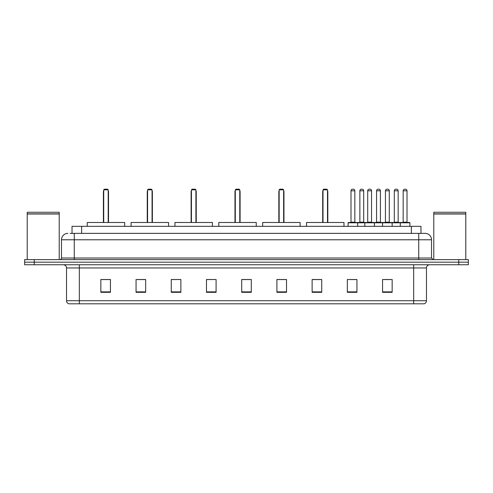 <?xml version="1.0" encoding="UTF-8"?>
<svg xmlns="http://www.w3.org/2000/svg" width="493" height="493" viewBox="0 0 493 493"><rect width="100%" height="100%" fill="white"/><g stroke="black" fill="none" stroke-linecap="round" stroke-linejoin="round"><path stroke-width="0.74" d="M70.111 233.374L74.27 233.374L70.111 233.374L72.033 233.374L72.033 226.33L420.967 226.33L420.967 233.374M67.868 233.374A6.403 6.403 0 0 0 61.465 239.777L61.465 258.024A1.602 1.602 0 0 1 59.863 259.626M431.535 239.777L74.27 239.777L74.27 233.374L425.132 233.374A6.403 6.403 0 0 1 431.535 239.777L431.535 258.024L433.137 259.626M34.251 259.626L24.65 259.626L24.65 262.184L34.251 262.184L24.65 262.184L24.65 264.747L34.251 264.747L34.251 262.184L458.749 262.184L34.251 262.184L34.251 259.626L458.749 259.626L458.749 262.184L468.35 262.184L458.749 262.184L458.749 264.747L34.251 264.747M468.35 259.626L468.35 262.184L468.35 259.626L458.749 259.626M425.034 233.374L422.889 233.374M424.011 303.805L68.989 303.805M68.829 303.805A3.198 3.198 0 0 1 66.524 300.73L79.33 300.73L79.33 303.805L413.67 303.805L413.67 300.73L426.476 300.73L426.476 267.952A3.198 3.198 0 0 1 429.68 264.747M66.524 300.73L66.524 267.952C66.333 266.004 65.267 264.938 63.32 264.747M392.157 292.312L392.157 279.506L382.556 279.506L382.556 292.312L392.157 292.312M356.944 292.312L356.944 279.506L347.343 279.506L347.343 292.312L356.944 292.312M321.732 292.312L321.732 279.506L312.124 279.506L312.124 292.312L321.732 292.312M286.519 292.312L286.519 279.506L276.912 279.506L276.912 292.312L286.519 292.312M110.444 292.312L110.444 279.506L100.843 279.506L100.843 292.312L110.444 292.312M145.657 292.312L145.657 279.506L136.056 279.506L136.056 292.312L145.657 292.312M180.876 292.312L180.876 279.506L171.268 279.506L171.268 292.312L180.876 292.312M216.088 292.312L216.088 279.506L206.481 279.506L206.481 292.312L216.088 292.312M251.301 292.312L251.301 279.506L241.699 279.506L241.699 292.312L251.301 292.312M468.35 264.747L468.35 262.184L468.35 264.747L458.749 264.747M413.67 303.805L423.918 303.805M312.926 279.568L321.732 279.568M350.511 279.568L355.311 279.568M384.959 279.568L389.76 279.568M216.088 279.506L206.481 279.568L216.088 279.506M180.876 279.506L171.268 279.568L180.876 279.506M137.498 279.568L145.657 279.568M241.699 279.568L249.859 279.568M110.444 279.568L100.843 279.568M286.519 279.568L276.912 279.568M27.214 214.005L59.222 214.005L27.214 214.005L27.214 259.626M59.222 214.005L59.222 259.626M59.061 213.845L27.374 213.845M59.222 213.685L59.222 212.249L27.214 212.249L27.214 213.685M124.692 226.33L124.692 222.491L87.236 222.491L87.236 226.33M103.721 189.836L104.362 189.195L107.566 189.195L108.201 189.836L103.721 189.836L103.721 222.491M108.201 189.836L108.201 222.491M108.522 222.491L108.522 191.759A2.564 2.564 0 0 0 108.201 190.52M103.401 222.491L103.401 191.759L103.721 191.759M433.778 214.005L465.786 214.005L433.778 214.005L433.778 259.626M465.786 214.005L465.786 259.626M465.626 213.845L433.939 213.845M465.786 213.685L465.786 212.249L433.778 212.249L433.778 213.685M168.551 226.33L168.551 222.491L131.095 222.491L131.095 226.33M147.58 189.836L148.22 189.195L151.419 189.195L152.06 189.836L147.58 189.836L147.58 222.491M152.06 189.836L152.06 222.491M152.38 222.491L152.38 191.759A2.564 2.564 0 0 0 152.06 190.52M147.259 222.491L147.259 191.759L147.58 191.759M212.409 226.33L212.409 222.491L174.953 222.491L174.953 226.33M191.438 189.836L192.079 189.195L195.277 189.195L195.918 189.836L191.438 189.836L191.438 222.491M195.918 189.836L195.918 222.491M196.239 222.491L196.239 191.759A2.564 2.564 0 0 0 195.918 190.52M191.118 222.491L191.118 191.759L191.438 191.759M256.261 226.33L256.261 222.491L218.806 222.491L218.806 226.33M235.297 189.836L235.937 189.195L239.136 189.195L239.777 189.836L235.297 189.836L235.297 222.491M239.777 189.836L239.777 222.491M240.097 222.491L240.097 191.759A2.564 2.564 0 0 0 239.777 190.52M234.976 222.491L234.976 191.759L235.297 191.759M300.12 226.33L300.12 222.491L262.664 222.491L262.664 226.33M279.155 189.836L279.796 189.195L282.994 189.195L283.635 189.836L279.155 189.836L279.155 222.491M283.635 189.836L283.635 222.491M283.956 222.491L283.956 191.759A2.564 2.564 0 0 0 283.635 190.52M278.835 222.491L278.835 191.759L279.155 191.759M343.978 226.33L343.978 222.491L306.523 222.491L306.523 226.33M323.014 189.836L323.648 189.195L326.853 189.195L327.494 189.836L323.014 189.836L323.014 222.491M327.494 189.836L327.494 222.491M327.814 222.491L327.814 191.759A2.564 2.564 0 0 0 327.494 190.52M322.693 222.491L322.693 191.759L323.014 191.759M400.291 226.33L400.291 222.811A0.32 0.32 0 0 1 400.612 222.491L409.572 222.491A0.32 0.32 0 0 1 409.893 222.811L348.107 222.811A0.32 0.32 0 0 1 348.428 222.491L357.394 222.491L348.428 222.491M357.715 226.33L357.715 222.811A0.32 0.32 0 0 0 357.394 222.491M354.831 190.797L350.991 190.797A1.602 1.602 0 0 1 352.594 189.195L353.228 189.195A1.602 1.602 0 0 1 354.831 190.797L354.831 222.17A0.32 0.32 0 0 0 355.151 222.491M350.991 190.797L350.991 222.17A0.32 0.32 0 0 1 350.671 222.491M348.107 222.811L348.107 226.33M364.82 226.33L364.82 222.811A0.32 0.32 0 0 1 365.14 222.491L374.101 222.491L365.14 222.491M374.421 226.33L374.421 222.811A0.32 0.32 0 0 0 374.101 222.491M371.543 190.797L367.704 190.797A1.602 1.602 0 0 1 369.3 189.195L369.941 189.195A1.602 1.602 0 0 1 371.543 190.797L371.543 222.17A0.32 0.32 0 0 0 371.864 222.491M367.704 190.797L367.704 222.17A0.32 0.32 0 0 1 367.384 222.491M382.556 226.33L382.556 222.811A0.32 0.32 0 0 1 382.876 222.491L391.836 222.491L382.876 222.491M392.157 226.33L392.157 222.811A0.32 0.32 0 0 0 391.836 222.491M389.279 190.797L385.434 190.797A1.602 1.602 0 0 1 387.036 189.195L387.677 189.195A1.602 1.602 0 0 1 389.279 190.797L389.279 222.17A0.32 0.32 0 0 0 389.599 222.491M385.434 190.797L385.434 222.17A0.32 0.32 0 0 1 385.119 222.491M409.572 222.491L400.612 222.491M407.015 190.797L403.169 190.797A1.602 1.602 0 0 1 404.771 189.195L405.412 189.195A1.602 1.602 0 0 1 407.015 190.797L407.015 222.17A0.32 0.32 0 0 0 407.335 222.491M403.169 190.797L403.169 222.17A0.32 0.32 0 0 1 402.849 222.491M409.893 222.811L409.893 226.33M357.296 222.491L366.262 222.491M359.859 190.797A1.602 1.602 0 0 1 361.461 189.195L362.096 189.195A1.602 1.602 0 0 1 363.698 190.797L359.859 190.797L359.859 222.17A0.32 0.32 0 0 1 359.539 222.491M363.698 190.797L363.698 222.17A0.32 0.32 0 0 0 364.019 222.491M382.969 222.491L374.008 222.491M376.566 190.797A1.602 1.602 0 0 1 378.168 189.195L378.809 189.195A1.602 1.602 0 0 1 380.411 190.797L376.566 190.797L376.566 222.17A0.32 0.32 0 0 1 376.251 222.491M380.411 190.797L380.411 222.17A0.32 0.32 0 0 0 380.732 222.491M400.704 222.491L391.744 222.491M394.301 190.797A1.602 1.602 0 0 1 395.904 189.195L396.545 189.195A1.602 1.602 0 0 1 398.147 190.797L394.301 190.797L394.301 222.17A0.32 0.32 0 0 1 393.981 222.491M398.147 190.797L398.147 222.17A0.32 0.32 0 0 0 398.467 222.491M81.641 233.374L81.641 226.33M411.359 233.374L411.359 226.33M74.27 259.626L74.27 239.777L61.465 239.777M61.465 258.024L431.535 258.024M418.73 233.374L418.73 259.626M413.67 264.747L413.67 267.952L66.524 267.952M426.476 267.952L413.67 267.952L413.67 300.73L79.33 300.73L79.33 264.747M251.301 291.868L241.699 291.868M216.088 291.868L206.481 291.868M180.876 291.868L171.268 291.868M145.657 291.868L136.056 291.868M110.444 291.868L100.843 291.868M286.519 291.868L276.912 291.868M321.732 291.868L312.124 291.868M356.944 291.868L347.343 291.868M392.157 291.868L382.556 291.868M108.201 191.759L108.522 191.759M152.06 191.759L152.38 191.759M195.918 191.759L196.239 191.759M239.777 191.759L240.097 191.759M283.635 191.759L283.956 191.759M327.494 191.759L327.814 191.759M350.991 222.17L354.831 222.17M367.704 222.17L371.543 222.17M385.434 222.17L389.279 222.17M403.169 222.17L407.015 222.17M359.859 222.17L363.698 222.17M376.566 222.17L380.411 222.17M394.301 222.17L398.147 222.17M424.171 303.805C425.619 303.287 426.39 302.264 426.476 300.73M103.721 190.52A2.564 2.564 0 0 0 103.401 191.759M147.58 190.52A2.564 2.564 0 0 0 147.259 191.759M191.438 190.52A2.564 2.564 0 0 0 191.118 191.759M235.297 190.52A2.564 2.564 0 0 0 234.976 191.759M279.155 190.52A2.564 2.564 0 0 0 278.835 191.759M323.014 190.52A2.564 2.564 0 0 0 322.693 191.759"/></g></svg>
